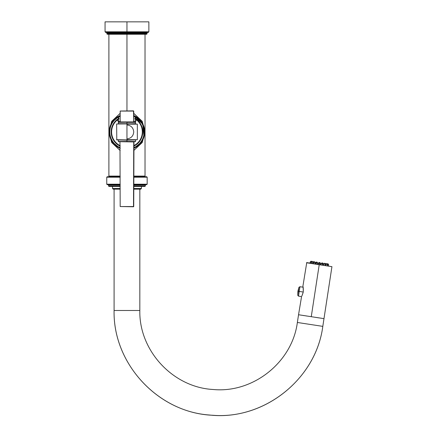 <?xml version="1.0" encoding="UTF-8"?>
<svg xmlns="http://www.w3.org/2000/svg" width="437" height="437" viewBox="0 0 437 437"><rect width="100%" height="100%" fill="white"/><g stroke="black" fill="none" stroke-linecap="round" stroke-linejoin="round"><path stroke-width="0.66" d="M133.733 150.552L142.254 142.495L144.986 131.925L142.254 121.355L133.733 113.303L142.254 121.355L144.986 131.925L142.254 142.495L133.733 150.552M126.959 110.856L126.959 34.266L126.959 110.856M145.024 34.266L145.024 176.095L133.733 176.095L145.024 176.095L144.347 176.75M107.54 34.266L146.379 34.266A0.677 0.677 0 0 0 147.056 33.589A0.677 0.677 0 0 1 146.379 34.266L107.54 34.266A0.677 0.677 0 0 1 106.863 33.589A0.677 0.677 0 0 0 107.54 34.266M106.863 33.589L147.056 33.589L106.863 33.589L106.863 33.141L147.056 33.141L147.056 33.589L147.056 33.141A0.677 0.677 0 0 1 147.733 32.464A0.677 0.677 0 0 0 147.056 33.141L106.863 33.141L106.863 33.589M106.863 33.141A0.677 0.677 0 0 0 106.186 32.464A0.677 0.677 0 0 1 106.863 33.141M105.06 31.786L126.959 31.786L126.959 32.464L105.738 32.464L105.06 31.786L105.06 21.85L126.959 21.85L126.959 31.786L105.06 31.786M148.864 31.786L126.959 31.786L126.959 21.85L148.864 21.85L148.864 31.786L148.187 32.464L126.959 32.464L126.959 31.786L148.864 31.786M126.959 21.85L105.06 21.85L126.959 21.85M120.186 113.303L111.664 121.355L108.939 131.925L111.664 142.495L120.186 150.552L111.664 142.495L108.939 131.925L111.664 121.355L120.186 113.303M120.186 176.095L108.895 176.095L120.186 176.095M133.733 148.46L142.216 141.359L144.98 131.925L142.216 122.497L133.733 115.395L142.216 122.497L144.98 131.925L142.216 141.359L133.733 148.46M133.733 148.329A17.742 17.742 0 0 0 133.733 115.526A17.742 17.742 0 0 1 133.733 148.329M120.186 115.668A17.611 17.611 -164.5 0 0 109.987 127.227L109.987 127.227A17.611 17.611 -164.5 0 0 120.186 148.181A17.611 17.611 15.5 0 1 117.673 116.963L117.908 117.345A17.163 17.163 -164.5 0 0 120.186 147.69A17.163 17.163 15.5 0 1 117.908 117.345L118.558 118.76L117.258 119.448L118.503 122.169L117.646 119.771L118.11 119.7L118.957 122.147L118.11 119.7L117.646 119.771L117.695 119.372L117.537 119.804A15.355 15.355 -164.5 0 0 120.186 145.701A15.355 15.355 15.5 0 1 117.537 119.804L117.258 119.448A15.808 15.808 -164.5 0 0 120.186 146.204A15.808 15.808 15.5 0 1 117.258 119.448L117.985 118.913A15.808 15.808 -164.5 0 0 111.73 127.708A15.808 15.808 15.5 0 1 117.985 118.913L119.099 118.946L118.11 119.7L117.695 119.372L118.11 119.7L119.099 118.946L118.465 117.247L120.186 116.247L118.465 117.247L119.099 118.946L118.558 118.76L118.017 117.324L118.072 116.919L118.465 117.247L117.673 116.963A17.611 17.611 -164.5 0 0 109.987 127.227L109.987 127.227A17.611 17.611 15.5 0 1 120.186 115.668L117.673 116.963L118.465 117.247L117.908 117.345L117.673 116.963L120.186 115.668L113.757 120.273L109.987 127.227M143.937 136.623L143.937 136.623A17.611 17.611 -164.5 0 0 133.733 115.668A17.611 17.611 15.5 0 1 143.937 136.623L143.937 136.623A17.611 17.611 -164.5 0 0 136.251 116.963L133.733 115.668L142.795 124.212L143.937 136.623A17.611 17.611 -164.5 0 1 133.733 148.181A17.611 17.611 15.5 0 0 136.251 116.963L133.733 115.668M135.454 117.247L136.251 116.963L135.847 116.919L136.016 117.345L136.251 116.963L136.016 117.345A17.163 17.163 15.5 0 1 133.733 147.69A17.163 17.163 -164.5 0 0 136.016 117.345L135.454 117.247L134.825 118.946L135.847 116.919L135.454 117.247L133.733 116.247L135.459 117.247M119.339 122.147L120.186 120.383L119.339 122.147M133.733 120.383L134.58 122.147L133.733 120.383M134.962 122.147L135.814 119.7L134.825 118.946L135.814 119.7L136.666 119.448A15.808 15.808 15.5 0 1 133.733 146.204A15.808 15.808 -164.5 0 0 136.666 119.448L135.94 118.913A15.808 15.808 15.5 0 1 142.194 136.142A15.808 15.808 -164.5 0 0 135.94 118.913L134.825 118.946L135.361 118.76L135.907 117.324L135.361 118.76L136.666 119.448L136.229 119.372L136.388 119.804A15.355 15.355 15.5 0 1 133.733 145.701A15.355 15.355 -164.5 0 0 136.388 119.804L136.666 119.448L135.814 119.7L136.278 119.771L135.814 119.7L134.962 122.147M134.29 122.147L133.733 121.087M135.421 122.169L136.278 119.771L135.421 122.169M120.186 121.087L119.885 121.612M116.81 139.927L126.959 139.927L116.575 139.698L126.959 139.927L126.959 124.152L137.349 124.152L126.959 124.152L126.959 139.698L137.349 139.698L126.959 139.698L126.959 138.868C131.056 138.398 133.318 136.082 133.755 131.925C133.323 127.768 131.056 125.452 126.959 124.982M119.962 122.147L133.733 121.918L120.18 121.983L134.306 122.147L118.383 122.371L126.959 122.147L126.959 123.698L126.959 122.371L135.541 122.371L126.959 122.371L135.541 122.371L135.541 123.698L126.959 123.922L135.76 123.922L118.383 123.698L126.959 123.922L116.635 123.993L116.783 139.922L126.959 140.151L137.349 139.698L137.349 124.152L126.959 124.152M126.959 139.927L116.887 139.927M126.959 141.703L118.383 141.479C119.148 141.91 115.625 141.615 126.959 141.703L135.333 141.703L126.959 141.703L135.541 141.479L126.959 141.479L126.959 140.151L135.765 139.927M118.383 140.151L118.383 141.479L126.959 141.479L126.959 140.151L118.154 139.927M119.962 141.703L133.733 141.927L133.509 206.777L120.186 206.548L133.733 206.548L120.186 206.548L119.967 141.703L133.957 141.703L133.733 206.548L133.962 141.703M126.959 123.922L137.349 124.152M126.959 123.698L118.383 123.698L118.383 122.371M135.541 122.371L133.733 121.918L133.733 111.08L120.186 111.08L133.509 110.856L133.733 121.918L120.186 121.918L120.186 111.08L133.733 111.08L133.733 121.918L120.18 121.983M133.733 111.08L120.197 111.02L120.186 121.918L120.197 111.02L133.509 110.856M120.186 148.329A17.742 17.742 0 0 1 120.186 115.526A17.742 17.742 0 0 0 120.186 148.329M120.186 148.46L111.708 141.359L108.944 131.925L111.708 122.497L120.186 115.395M120.186 184.649L107.202 184.649L106.754 184.201L120.186 184.201L106.754 184.201L106.754 177.198L120.186 177.198L106.754 177.198L107.202 176.75L120.186 176.75M133.733 176.75L146.717 176.75L147.171 177.198L133.733 177.198L147.171 177.198L147.171 184.201L133.733 184.201L147.171 184.201L146.717 184.649L133.733 184.649M120.186 186.457L109.01 186.457L108.556 186.004L120.186 186.004L108.556 186.004L108.556 185.102L120.186 185.102L108.556 185.102L108.108 184.649M133.733 186.457L144.909 186.457L145.363 186.004L133.733 186.004L145.363 186.004L145.363 185.102L133.733 185.102L145.363 185.102L145.816 184.649M141.413 186.457L141.413 188.489L133.733 188.489L141.413 188.489L140.736 189.166L133.733 189.166M120.186 188.489L112.511 188.489L120.186 188.489M120.186 189.166L113.188 189.166L112.511 188.489L112.511 186.457M114.09 189.166L114.09 310.488L139.829 310.488L139.829 189.166L139.829 310.488C138.911 350.638 172.943 387.357 213.043 389.482C253.007 393.447 292.2 362.3 297.362 322.473C292.2 362.3 253.007 393.447 213.043 389.482C172.943 387.357 138.911 350.638 139.829 310.488L114.09 310.488L114.09 189.166M303.163 292.408L303.278 291.648C303.027 284.716 303.027 284.716 303.278 291.648L303.163 292.408C300.847 298.952 300.847 298.952 303.163 292.408C300.847 298.952 300.847 298.952 303.163 292.408L303.278 291.648C303.027 284.716 303.027 284.716 303.278 291.648L303.262 291.648C303.491 285.847 302.59 286.109 302.907 286.224L306.752 262.577L331.94 266.663L319.218 264.713L311.264 316.694L319.218 264.713L306.495 262.768L331.94 266.663L323.986 318.639L321.561 318.267L323.986 318.639L322.806 326.368C316.011 378.551 265.144 419.618 212.704 415.259C158.948 413.271 112.828 364.267 114.09 310.488C112.915 363.098 156.981 411.386 209.476 415.013C262.916 421.181 315.918 379.715 322.806 326.368L297.362 322.473L322.806 326.368L323.986 318.639L307.337 316.088L298.542 314.744L297.362 322.473L298.542 314.744L300.973 315.115L298.542 314.744L301.503 296.909M323.986 318.639L298.542 314.744M307.337 316.088L315.197 317.295L307.337 316.088M310.183 262.031L310.019 263.085L310.199 262.031L311.155 262.178L310.199 262.031L310.035 263.079L310.183 262.031L310.931 261.244L311.974 261.408L311.308 262.2L312.99 262.462L311.308 262.2L311.149 263.249L311.155 262.178L311.974 261.408L312.963 261.555L313.444 262.528M310.936 261.244L311.903 261.397L311.155 262.178L310.997 263.232M311.974 261.408L312.892 261.545M313.236 263.571L313.4 262.522L315.274 262.812L313.4 262.522L313.236 263.571M312.826 263.516L312.99 262.462L313.4 262.522L312.99 262.462L313.739 261.676L313.4 262.522L313.93 261.703L314.793 261.834L315.274 262.812L315.115 263.866M313.93 261.703L314.706 261.823M316.055 264.003L316.213 262.954L317.748 263.189L316.213 262.954L316.055 264.003M316.213 262.053L315.459 262.839L316.213 262.954L315.459 262.839L316.213 262.053L316.557 262.107L316.213 262.954L316.557 262.107L317.267 262.216L317.748 263.189L317.584 264.243M316.557 262.107L317.153 262.195M319.256 264.489L319.414 263.44L320.556 263.615L319.414 263.44L319.256 264.489M318.109 264.325L318.273 263.265L319.414 263.44L318.273 263.265L319.021 262.484L319.551 262.566L319.414 263.44L319.551 262.566L320.075 262.642L320.556 263.615L320.075 262.642M319.108 262.495L319.988 262.632M322.457 264.98L322.615 263.932L323.369 264.046L322.615 263.932L322.457 264.98M320.922 264.751L321.08 263.697L322.615 263.932L321.08 263.697L321.834 262.916L322.539 263.019L322.615 263.932L322.539 263.019L322.888 263.074L323.369 264.046L323.205 265.101L323.369 264.046M321.922 262.927L322.539 263.019M325.27 265.412L325.428 264.363L325.838 264.423L325.428 264.363L325.27 265.412M323.391 265.128L323.555 264.074L325.428 264.363L323.555 264.074L324.303 263.293L325.166 263.424L325.428 264.363L325.357 263.451L325.838 264.423L327.674 264.707L327.357 265.729L327.521 264.685L325.838 264.423L325.357 263.451M324.391 263.303L325.166 263.424M325.385 264.358L326.139 263.571L327.122 263.724L327.521 264.685L327.122 263.724L328.16 263.882L328.646 264.855L328.471 265.904L328.629 264.855L328.165 263.882L328.646 264.855L328.165 263.882L327.193 263.735L327.674 264.707L328.629 264.855M326.21 263.582L327.122 263.724M315.667 317.377L316.59 317.541L315.667 317.377M317.235 317.644L317.797 317.737L317.235 317.644M318.644 317.874L318.983 317.923L318.644 317.874M303.693 315.585L304.054 315.64L303.693 315.585M305.927 315.907L306.861 316.027L305.927 315.907M321.561 318.267L315.197 317.295L321.561 318.267M303.191 292.031C303.109 285.803 303.109 285.803 303.191 292.031C301.251 297.947 301.251 297.947 303.191 292.031C303.109 285.803 303.109 285.803 303.191 292.031L299.225 291.424L299.946 286.716L299.225 291.424L303.191 292.031C301.251 297.947 301.251 297.947 303.191 292.031M303.147 288.027L303.283 291.25M303.098 287.743L302.988 287.18L299.946 286.716L298.963 287.284L297.919 291.222L299.225 291.424L298.504 296.133L299.225 291.424L298.351 291.293L298.963 287.284M303.141 292.408L301.852 296.04M301.918 295.909L303.032 292.866M297.739 295.297L298.351 291.293C299.143 286.12 299.143 286.12 298.351 291.293L297.919 291.222L297.739 295.297L298.504 296.133L301.546 296.603M298.351 291.293C297.559 296.461 297.559 296.461 298.351 291.293M108.895 34.266L108.895 176.095L109.572 176.75M135.541 141.479L135.541 140.151M320.397 264.675L320.556 263.615L320.397 264.675M315.301 263.893L315.459 262.839M325.674 265.478L325.838 264.423M327.51 265.762L327.674 264.707M328.487 265.909L328.646 264.855L328.487 265.909M302.988 287.18L303.038 286.858"/></g></svg>
